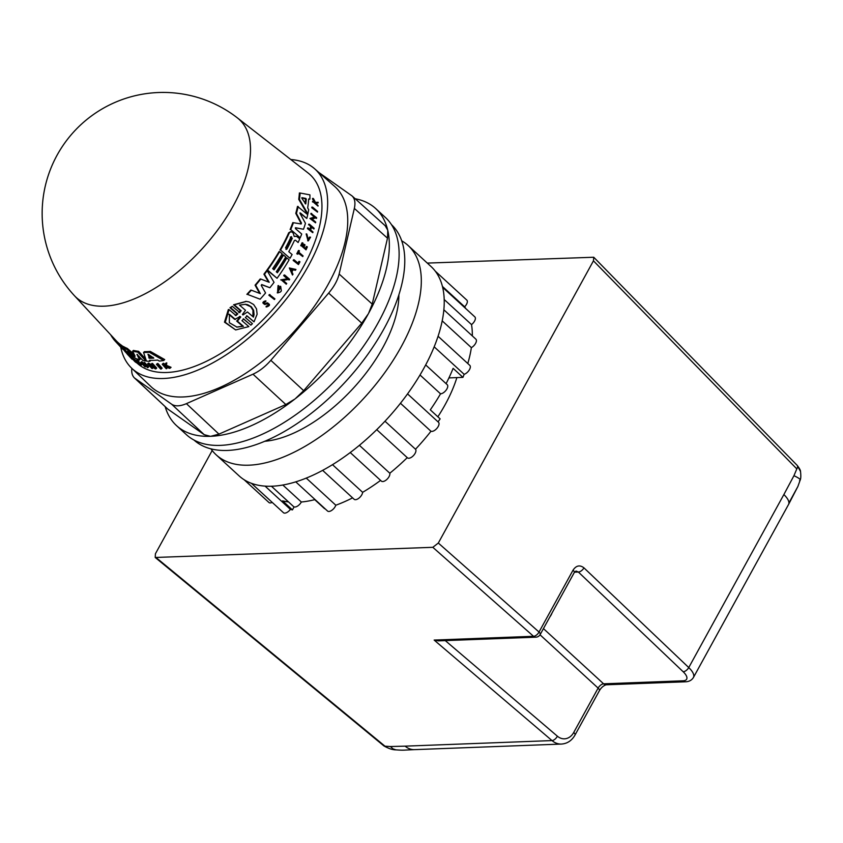 <?xml version="1.0" encoding="UTF-8"?>
<svg xmlns="http://www.w3.org/2000/svg" width="843" height="843" viewBox="0 0 843 843"><rect width="100%" height="100%" fill="white"/><g stroke="black" fill="none" stroke-linecap="round" stroke-linejoin="round"><path stroke-width="1.26" d="M535.895 637.171A5.132 5.132 0 0 0 540.194 634.516A5.132 1.96 -151.2 0 0 539.025 632.029A5.132 2.75 131.5 0 1 533.535 636.296A5.132 3.994 87.8 0 0 535.895 637.171L438.381 640.87L434.145 640.069L552.007 740.575L405.114 746.15A20.506 15.964 87.8 0 0 414.556 749.638C402.195 750.122 404.387 750.439 395.925 749.859L392.922 748.847L390.446 746.529L384.998 746.203A5.132 2.476 129.5 0 1 383.902 745.907L383.902 745.907C388.518 748.542 392.522 749.859 395.894 749.859M414.556 749.638L561.449 744.063C567.255 743.652 571.775 740.649 575 735.064A5.132 1.96 28.8 0 0 573.725 732.472A15.385 11.971 -92.2 0 1 557.392 736.202L445.283 640.606M405.114 746.15L390.446 746.529M797.952 486.358L788.922 502.934A20.506 7.861 28.8 0 1 788.532 504.504L797.952 486.358M799.564 480.615C801.366 479.909 799.491 478.276 793.948 475.694L783.864 494.556A20.506 7.861 28.8 0 1 788.922 502.934M593.788 257.284L797.151 465.336C799.427 468.244 800.555 470.31 800.534 471.522L797.531 466.053A5.132 2.613 135.7 0 1 796.814 468.898L793.948 475.694M797.151 465.336A5.132 2.613 135.7 0 1 797.531 466.053M294.091 506.885L292.426 509.899A135.86 67.514 132.5 0 1 290.392 509.362A5.901 2.929 132.5 0 1 283.448 512.702L251.362 483.26M272.194 502.375A5.901 2.929 132.5 0 1 268.938 502.502L244.048 479.656M292.426 509.899L282.595 500.879A135.86 67.514 -47.5 0 0 288.517 501.922M271.372 486.19L293.596 506.59A5.901 2.929 -47.5 0 0 301.341 502.006A135.86 67.514 -47.5 0 0 314.745 499.657L324.576 508.687A135.86 67.514 132.5 0 0 324.903 508.603M425.704 364.956L447.222 384.693A5.901 2.929 -47.5 0 1 446.2 390.035A5.901 2.929 -47.5 0 1 440.531 393.818A135.86 67.514 -47.5 0 1 430.299 409.846L440.13 418.876A135.86 67.514 132.5 0 1 438.023 421.858M407.559 393.902L438.508 422.29A5.901 2.929 132.5 0 1 437.011 428.233A5.901 2.929 132.5 0 1 430.963 431.258A135.86 67.514 132.5 0 1 415.504 449.235A5.901 2.929 132.5 0 1 413.491 455.557A5.901 2.929 132.5 0 1 407.443 457.823A5.901 2.929 132.5 0 1 407.264 457.633A135.86 67.514 132.5 0 1 389.814 473.229A5.901 2.929 132.5 0 1 386.895 479.393A5.901 2.929 132.5 0 1 381.384 481.121L350.224 452.522M380.593 480.394A135.86 67.514 132.5 0 1 362.638 492.323A5.901 2.929 132.5 0 1 359.065 498.034A5.901 2.929 132.5 0 1 354.123 499.267L322.606 470.331M352.595 497.855A135.86 67.514 132.5 0 1 335.809 505.22A5.901 2.929 132.5 0 1 331.9 510.247A5.901 2.929 132.5 0 1 327.537 511.027L295.714 481.817M210.929 448.813A142.014 70.58 -47.5 0 0 216.135 454.798A142.014 70.58 -47.5 0 0 401.205 346.779A142.014 70.58 -47.5 0 0 408.17 245.534A142.014 70.58 -47.5 0 0 401.763 240.856M264.576 441.3A112.793 56.049 -47.5 0 0 382.88 347.474A112.793 56.049 -47.5 0 0 398.876 294.955M265.029 486.074L290.392 509.362M435.336 271.214L466.811 300.097A5.901 2.929 132.5 0 1 464.63 306.799A135.86 67.514 132.5 0 1 465.821 308.622M442.723 287.421L474.851 316.905A5.901 2.929 132.5 0 1 471.522 324.597A135.86 67.514 132.5 0 1 472.333 335.925M443.913 309.845L475.874 339.171A5.901 2.929 132.5 0 1 475.642 343.27A5.901 2.929 132.5 0 1 471.363 347.632A135.86 67.514 132.5 0 1 467.791 363.523M438.118 336.294L469.793 365.367A5.901 2.929 132.5 0 1 469.203 370.088A5.901 2.929 132.5 0 1 464.145 374.313A135.86 67.514 132.5 0 1 462.944 377.369L448.929 377.906M446.095 383.66A135.86 67.514 -47.5 0 0 453.113 368.349L462.944 377.369M440.531 393.818L420.035 375.009M464.63 306.799L442.491 286.483M471.522 324.597L444.25 299.571M471.363 347.632L442.248 320.909M464.145 374.313L434.208 346.852M430.963 431.258L400.467 403.27M384.977 421.215L415.504 449.235M359.381 445.304L389.814 473.229M332.469 464.641L362.638 492.323M306.22 478.065L335.809 505.22M282.784 484.978L301.341 502.006M216.135 454.798L239.075 475.852A142.014 70.58 -47.5 0 0 387.095 418.939A142.014 70.58 -47.5 0 0 431.11 266.588L408.17 245.534M193.953 440.004A146.113 72.614 -47.5 0 0 345.988 381.215A146.113 72.614 -47.5 0 0 391.531 224.702M290.824 159.527A135.323 67.25 132.5 0 1 291.804 159.612A135.323 67.25 132.5 0 1 314.65 168.79L334.671 186.44A135.86 67.514 132.5 0 1 309.128 313.438A135.86 67.514 132.5 0 1 174.891 396.758A135.86 67.514 132.5 0 1 150.971 386.631L131.666 368.191A135.323 67.25 132.5 0 1 120.739 347.126M314.65 168.79A135.323 67.25 132.5 0 1 289.202 295.282A135.323 67.25 132.5 0 1 155.502 378.286A135.323 67.25 132.5 0 1 131.666 368.191M237.515 117.988A120.992 120.992 0 0 0 73.994 131.613A120.992 120.992 0 0 0 74.437 295.703L74.437 295.703A120.697 59.979 132.5 0 0 96.956 305.988A120.697 59.979 132.5 0 0 217.283 230.529A120.697 59.979 132.5 0 0 237.515 117.988L308.19 173.068A127.904 63.562 132.5 0 1 286.746 292.331A127.904 63.562 132.5 0 1 159.232 372.29A127.904 63.562 132.5 0 1 136.608 362.659M236.577 327.063L242.71 326.252L236.693 321.088L240.034 316.936L239.465 316.441M235.439 319.455L229.422 314.291L229.359 322.721L236.946 327.105L243.427 326.315L237.42 321.162L240.74 317L240.171 316.504L234.712 319.392L228.706 314.228M242.415 314.46L242.984 314.945L247.452 311.952L253.458 317.137L254.07 314.544L253.627 310.277L251.34 306.768L247.726 304.713L245.524 304.281L239.517 305.113L245.524 310.298L242.415 314.46L242.984 314.945L247.452 311.952M252.921 316.673L252.963 310.213L250.687 306.704L245.197 304.26M285.914 249.37L286.335 248.991A126.039 62.635 -47.5 0 0 291.71 238.232L290.319 237.02M305.082 203.584A126.271 62.751 -47.5 0 0 305.535 199.043L301.815 197.715M291.478 270.793A127.261 63.246 -47.5 0 0 292.215 269.612L290.803 269.296M274.396 299.528L268.854 295.198A126.956 63.088 -47.5 0 0 269.391 294.555L274.934 298.886A128.484 63.857 132.5 0 1 274.396 299.528L269.465 295.25A127.978 63.604 -47.5 0 0 270.002 294.607M268.854 295.198L269.465 295.25M294.154 259.823L298.369 263.48A128.421 63.815 -47.5 0 0 299.497 261.446L299.96 261.846A128.463 63.847 132.5 0 1 298.454 264.554L293.775 260.498A127.978 63.604 -47.5 0 0 294.154 259.823L293.554 259.76A126.956 63.088 -47.5 0 1 293.174 260.434L293.775 260.498M297.948 263.111A127.388 63.309 -47.5 0 0 298.896 261.393L299.497 261.446M293.174 260.434L298.454 264.554M299.455 250.898A128.02 63.625 132.5 0 1 298.812 252.183L303.101 255.903A128.463 63.847 132.5 0 1 302.763 256.567L298.475 252.847A128.02 63.625 132.5 0 1 297.769 254.228L297.368 253.891A127.978 63.604 -47.5 0 0 299.065 250.55L299.455 250.898M298.306 253.174L302.763 256.567M296.768 253.827A126.956 63.088 -47.5 0 0 298.454 250.497L299.065 250.55M307.052 234.681L308.285 240.15L310.561 237.168L308.338 240.866L307.052 234.681M307.969 240.086L309.423 237.146L310.561 237.168M309.423 237.146L310.045 237.21M308.022 240.813L306.157 233.933L306.789 233.985M314.376 202.436L312.574 199.064A126.956 63.088 -47.5 0 0 312.574 198.4L313.364 198.474L315.556 202.583L318.127 202.246A128.463 63.847 132.5 0 1 318.127 202.921L315.883 203.195L318.064 205.587A128.463 63.847 132.5 0 1 318.032 206.103L313.28 202.035A127.978 63.604 -47.5 0 0 313.301 201.509L315.134 203.079A128.168 63.699 -47.5 0 0 315.156 202.531L313.364 199.138A127.978 63.604 -47.5 0 0 313.364 198.474M312.574 199.064L313.364 199.138M315.472 202.415L318.127 202.246M313.28 202.035L318.032 206.103M312.511 201.962A126.956 63.088 -47.5 0 0 312.532 201.435L313.301 201.509M314.407 202.457L315.156 202.531M265.334 301.699L265.661 301.731C263.964 302.416 263.88 303.059 265.429 303.649L267.242 303.027C270.424 304.323 270.224 305.619 266.662 306.905L267.02 306.178C269.233 305.387 269.36 304.576 267.41 303.754L265.492 304.365C262.763 303.238 262.921 302.1 265.977 300.962L265.492 301.71M264.997 303.701L267.789 302.922M265.492 304.365L264.449 304.386M264.86 304.302C262.12 303.174 262.289 302.047 265.345 300.898L265.977 300.962M266.778 306.947L266.019 306.841L266.388 306.114L267.294 306.23M266.609 302.974L267.473 302.858M266.388 306.114C268.601 305.324 268.727 304.523 266.778 303.691M303.048 243.195A128.02 63.625 132.5 0 1 302.015 245.503L303.417 246.714A128.168 63.699 -47.5 0 0 304.449 244.407L305.018 244.902A128.22 63.72 132.5 0 1 303.986 247.22L305.893 248.864A128.421 63.826 -47.5 0 0 306.926 246.556L307.337 246.915A128.463 63.847 132.5 0 1 306.03 249.844L301.341 245.777A127.978 63.604 -47.5 0 0 302.658 242.847L303.048 243.195M302.953 246.325A127.135 63.183 -47.5 0 0 303.828 244.344L304.449 244.407M305.44 248.474A127.388 63.309 -47.5 0 0 306.315 246.504L306.926 246.556M301.341 245.777L306.03 249.844M300.73 245.713A126.956 63.088 -47.5 0 0 302.036 242.795L302.658 242.847M311.594 226.957A128.22 63.72 132.5 0 1 310.667 230.013L312.995 232.025A128.463 63.847 132.5 0 1 312.774 232.7L308.074 228.643A127.978 63.604 -47.5 0 0 308.296 227.958L310.382 229.77A128.199 63.71 -47.5 0 0 311.32 226.714L309.223 224.902A127.978 63.604 -47.5 0 0 309.423 224.217L314.123 228.284A128.463 63.847 132.5 0 1 313.933 228.969L311.594 226.957M312.774 232.7L307.432 228.579A126.956 63.088 -47.5 0 0 307.642 227.895L308.296 227.958M307.432 228.579L308.074 228.643M309.866 229.317A127.167 63.204 -47.5 0 0 310.667 226.651L311.32 226.714M310.667 226.651L309.223 224.902M308.57 224.839A126.956 63.088 -47.5 0 0 308.759 224.164L309.423 224.217M311.478 227.357L313.933 228.969M290.761 269.212L291.741 271.383A128.284 63.752 -47.5 0 0 292.806 269.665L290.761 269.212M291.92 271.794L292.995 274.207A128.484 63.857 132.5 0 1 292.479 275.029L289.328 267.969L295.956 269.433A128.484 63.857 132.5 0 1 295.461 270.255L293.195 269.749A128.315 63.773 132.5 0 1 291.92 271.794M289.328 267.969L292.479 275.029M292.215 269.612L292.806 269.665M293.153 269.823L295.461 270.255M284.723 275.039L289.644 279.318A128.484 63.857 132.5 0 1 289.202 279.96L288.559 279.412L283.153 280.445L286.725 283.533A128.484 63.857 132.5 0 1 286.262 284.196L281.341 279.918L287.748 278.696L284.281 275.693A127.978 63.604 -47.5 0 0 284.723 275.039L284.123 274.987A126.956 63.088 -47.5 0 1 283.68 275.64L284.281 275.693M289.202 279.96L288.127 279.497M281.341 279.918L286.262 284.196M280.73 279.865L287.748 278.696M287.147 278.643L283.68 275.64M315.556 222.805L309.918 218.463L314.334 217.051L310.846 214.038A126.935 63.077 -47.5 0 0 310.962 213.363L316.631 217.705A128.463 63.847 132.5 0 1 316.504 218.379L315.862 217.831L312.121 219.022L315.714 222.12A128.463 63.847 132.5 0 1 315.556 222.805L310.603 218.527L315.029 217.115L311.541 214.111A127.957 63.594 -47.5 0 0 311.668 213.427M310.846 214.038L311.541 214.111M315.408 217.968L316.504 218.379M309.918 218.463L310.603 218.527M314.334 217.051L315.029 217.115M279.444 289.075L278.949 288.643A128.241 63.731 -47.5 0 0 280.687 286.357L281.341 290.856A128.484 63.857 132.5 0 1 280.498 291.952L277.842 292.9L278.643 285.64L278.032 291.794L280.445 287.758A128.284 63.752 132.5 0 1 279.444 289.075L278.348 288.591A127.209 63.214 -47.5 0 0 280.076 286.293L280.687 286.357M278.348 288.591L278.949 288.643M277.537 292.848L278.042 285.587L278.643 285.64M277.737 291.741L280.076 288.243M301.878 198.316L305.756 203.964A127.293 63.257 -47.5 0 0 306.283 199.117L305.872 198.421L301.952 197.662L301.878 198.316M309.929 194.859A127.641 63.436 132.5 0 1 309.855 199.18L308.675 198.959A127.525 63.373 132.5 0 1 307.674 207.947L308.696 209.675A127.641 63.436 132.5 0 1 307.874 213.922L299.455 199.401A126.661 62.951 -47.5 0 0 300.129 193.026L309.929 194.859M308.664 199.032L309.855 199.18M299.455 199.401L298.738 199.338L307.189 213.859L307.874 213.922M298.738 199.338A125.639 62.435 -47.5 0 0 299.381 192.952L300.129 193.026M279.644 251.636L282.142 253.806A126.924 63.077 132.5 0 1 272.658 268.632L274.038 269.844A127.061 63.151 -47.5 0 0 283.533 255.007L285.756 256.936A127.293 63.257 132.5 0 1 276.262 271.773L277.379 272.742A127.409 63.32 -47.5 0 0 286.873 257.905L289.107 259.844A127.641 63.436 132.5 0 1 277.052 278.285L267.6 270.066A126.661 62.951 -47.5 0 0 279.644 251.636L279.054 251.583A125.639 62.435 -47.5 0 1 266.999 270.013L267.6 270.066M273.648 269.497A126.039 62.635 -47.5 0 0 282.932 254.955L283.533 255.007M276.978 272.394A126.376 62.803 -47.5 0 0 286.272 257.853L286.873 257.905M266.999 270.013L277.052 278.285M290.93 237.083A126.924 63.077 132.5 0 1 285.545 247.842L286.936 249.043A127.072 63.151 -47.5 0 0 292.321 238.284L290.93 237.083L291.583 236.651M286.22 249.465L286.936 249.043L286.335 248.991M292.142 232.215L293.216 233.142L294.196 236.43L296.578 236.335L299.76 238.832A127.641 63.436 132.5 0 1 298.127 242.521L295.471 240.213L294.439 240.445A127.293 63.267 132.5 0 1 288.78 251.667L292.099 254.544A127.641 63.436 132.5 0 1 290.003 258.285L280.55 250.076A126.661 62.951 -47.5 0 0 289.328 232.837L291.035 231.699L292.142 232.215M295.956 236.272L294.196 236.43M294.439 240.445L295.471 240.213L298.127 242.521M280.55 250.076L290.003 258.285M279.95 250.023A125.639 62.435 -47.5 0 0 288.717 232.773L290.73 231.699M267.157 270.677L274.049 282.342A127.641 63.436 132.5 0 1 269.865 287.737L261.888 284.607L261.246 285.377L265.577 292.953A127.641 63.436 132.5 0 1 260.118 299.212L247.505 294.397A126.661 62.951 -47.5 0 0 251.362 290.192L260.361 293.649L255.692 285.219A126.661 62.951 -47.5 0 0 260.782 279.044L269.223 282.289L264.512 274.238A126.661 62.951 -47.5 0 0 267.157 270.677L266.557 270.624A125.639 62.435 -47.5 0 1 263.912 274.175L264.512 274.238M261.657 284.586L261.246 285.377M260.118 299.212L247.505 294.397M269.865 287.737L261.593 284.671M246.862 294.344A125.639 62.435 -47.5 0 0 250.719 290.14L251.362 290.192M259.612 293.364L255.071 285.166L255.692 285.219M255.071 285.166A125.639 62.435 -47.5 0 0 260.171 278.991L260.782 279.044M268.485 282.005L263.912 274.175M300.519 223.922L300.814 222.995L295.777 213.363A125.639 62.435 -47.5 0 0 297.495 206.398L307.716 214.68A127.641 63.436 132.5 0 1 306.799 218.485L300.487 213.037L300.15 213.637L305.451 223.3A127.641 63.436 132.5 0 1 303.501 229.264L295.566 227.747L295.44 228.59L301.731 234.038A127.641 63.436 132.5 0 1 300.203 237.789L290.73 229.581A126.661 62.951 -47.5 0 0 293.427 222.7L301.162 223.975L301.467 223.058L296.43 213.427A126.661 62.951 -47.5 0 0 298.18 206.461M295.777 213.363L296.43 213.427M299.823 212.973L306.799 218.485M300.15 213.005L300.15 213.637M295.398 227.768L303.501 229.264M295.524 227.736L295.44 228.59M290.73 229.581L300.203 237.789M290.108 229.517A125.639 62.435 -47.5 0 0 292.795 222.636L293.427 222.7M239.401 312.447L241.182 310.782L234.28 304.839L246.419 301.415L249.128 301.942L253.627 304.502L256.514 308.875L257.126 314.228L254.017 321.847L247.125 315.914L245.345 317.558L252.447 323.68L250.866 325.135L243.753 319.012L241.93 320.656L248.843 326.599L235.671 329.94L225.271 322.3L229.064 309.592L235.977 315.535L237.81 313.902L230.697 307.779L232.299 306.325L239.918 312.648M250.866 325.135L243.237 318.812M254.017 321.847L246.609 315.704M240.034 316.936L240.74 317L240.171 316.504M238.706 312.374L240.497 310.719L233.595 304.776L246.124 301.383M233.595 304.776L234.28 304.839M235.271 315.472L237.104 313.828L229.991 307.716L232.299 306.325M242.71 326.252L243.427 326.315M236.693 321.088L237.42 321.162M235.671 329.94L224.491 322.152L228.348 309.529L229.064 309.592M229.991 307.716L230.697 307.779M317.495 212.12L312.521 207.842A127.957 63.594 -47.5 0 0 312.595 207.157L317.579 211.435A128.463 63.847 132.5 0 1 317.495 212.12L311.794 207.778A126.935 63.077 -47.5 0 0 311.868 207.093L312.595 207.157M311.794 207.778L312.521 207.842M149.053 354.777L150.317 357.443A126.271 62.751 -47.5 0 0 153.184 357.369M152.594 367.053L153.226 367.748L152.372 368.528A128.463 63.847 132.5 0 1 151.856 368.454L147.641 363.828L154.069 367.474L151.118 364.218A127.957 63.594 -47.5 0 0 151.666 364.26L155.86 368.897A128.463 63.847 132.5 0 1 155.312 368.855L149.327 365.177L152.372 368.528M147.641 363.828L148.484 363.038L151.751 364.924M143.563 352.479L144.459 351.657A125.639 62.435 -47.5 0 0 150.296 351.405L164.701 359.571L163.7 360.498A127.641 63.436 132.5 0 1 159.338 361.078L157.652 360.077A127.525 63.373 132.5 0 1 149.527 360.319L149.864 361.362A127.641 63.436 132.5 0 1 146.429 361.078L143.563 352.479A126.661 62.951 -47.5 0 0 149.348 352.279L163.7 360.498M150.686 360.351L149.864 361.362M151.118 364.218L151.982 363.407A126.935 63.077 -47.5 0 0 152.541 363.449L156.735 368.085L155.86 368.897M156.429 364.376L157.346 363.533A126.935 63.077 -47.5 0 0 157.957 363.512L162.13 368.18L161.224 369.023A128.463 63.847 132.5 0 1 160.613 369.034L156.429 364.376A127.957 63.594 -47.5 0 0 157.04 364.355L161.224 369.023M145.713 359.129L138.621 351.31A125.639 62.435 -47.5 0 1 133.426 350.414L132.604 351.173A126.661 62.951 -47.5 0 0 137.767 352.111L145.85 361.004A127.641 63.436 132.5 0 1 142.973 360.551L136.945 354.418L139.569 359.75A127.641 63.436 132.5 0 1 135.681 358.444L127.693 351.352L132.804 357.147A127.641 63.436 132.5 0 1 130.697 355.978L122.541 347.147L123.31 346.431A125.639 62.435 -47.5 0 0 127.314 348.433L134.111 354.271M138.947 356.136L140.381 358.992L139.569 359.75M74.437 295.703L116.186 340.72A125.639 62.435 -47.5 0 0 121.571 345.335L123.12 346.61M140.834 362.416A127.978 63.604 -47.5 0 0 141.287 362.553L143.078 364.513A128.199 63.71 -47.5 0 0 145.154 365.103L143.363 363.143A127.978 63.604 -47.5 0 0 143.837 363.27L147.852 367.664A128.463 63.847 132.5 0 1 147.377 367.537L145.386 365.367A128.22 63.72 132.5 0 1 143.321 364.766L145.302 366.937A128.463 63.847 132.5 0 1 144.859 366.8L140.834 362.416L141.645 361.668A126.956 63.088 -47.5 0 0 142.098 361.805L143.89 363.765A127.167 63.204 -47.5 0 0 143.942 363.776M143.363 363.143L144.185 362.385A126.956 63.088 -47.5 0 0 144.659 362.511L148.674 366.895L147.852 367.664M145.344 365.356L146.113 366.189L145.302 366.937M135.017 360.109L135.702 360.846A127.388 63.309 -47.5 0 0 136.313 361.278M130.95 357.348L131.708 356.642A126.956 63.088 -47.5 0 0 133.215 357.685L132.783 358.77A128.02 63.625 132.5 0 1 131.592 357.948L132.804 359.244A128.168 63.699 -47.5 0 0 133.995 360.077L134.49 360.604A128.22 63.72 132.5 0 1 133.299 359.782L134.943 361.563A128.421 63.826 -47.5 0 0 136.123 362.385L136.482 362.775A128.463 63.847 132.5 0 1 134.985 361.721L130.95 357.348A127.978 63.604 -47.5 0 0 132.446 358.401L132.783 358.77M133.32 358.275L133.563 358.538A127.135 63.183 -47.5 0 0 134.764 359.36L135.259 359.898L134.49 360.604M167.388 367.464L166.703 368.665A128.463 63.847 132.5 0 1 166.197 368.718L162.246 364.271A127.978 63.604 -47.5 0 0 162.752 364.218L164.28 365.936A128.168 63.699 -47.5 0 0 164.828 365.873L165.133 363.913A127.978 63.604 -47.5 0 0 165.808 363.818L165.428 366.199L170.054 368.233A128.463 63.847 132.5 0 1 169.359 368.338L165.376 366.547L166.703 368.665M162.246 364.271L163.205 363.386A126.956 63.088 -47.5 0 0 163.721 363.322L164.996 364.766M165.133 363.913L166.113 363.006A126.956 63.088 -47.5 0 0 166.798 362.901L166.398 365.304L171.055 367.316L170.054 368.233M140.728 364.756L141.308 365.135C140.57 366.347 132.182 357.327 138.052 361.615L138.168 361.889C133.5 358.475 140.17 365.651 140.76 364.682L141.55 363.955L141.961 364.534M138.842 360.888L138.052 361.615L136.039 360.593L136.819 359.877L138.958 361.152L138.168 361.889L136.566 361.078M138.305 361.752L141.434 364.05M126.007 350.899L131.36 356.968M124.722 350.772L124.522 350.962A127.978 63.604 -47.5 0 0 124.775 351.299L127.261 353.976M129.601 355.293L129 355.851A128.02 63.625 132.5 0 1 128.421 355.314L132.119 359.308A128.463 63.847 132.5 0 1 131.824 359.023L128.125 355.029A128.02 63.625 132.5 0 1 127.514 354.429L127.177 354.06A127.978 63.604 -47.5 0 0 128.663 355.483L129 355.851M166.798 362.901L165.808 363.818M166.398 365.304L165.428 366.199M163.721 363.322L162.752 364.218M164.901 365.356L164.28 365.936M133.563 358.538L132.804 359.244M134.764 359.36L133.995 360.077M135.702 360.846L134.943 361.563M136.745 361.816L136.123 362.385M137.093 362.205L136.482 362.775M133.215 357.685L132.446 358.401M142.098 361.805L141.287 362.553M143.89 363.765L143.078 364.513M144.659 362.511L143.837 363.27M152.541 363.449L151.666 364.26M147.978 354.229L149.422 358.275A127.293 63.257 -47.5 0 0 153.795 358.138L148.4 354.366M150.296 351.405L149.348 352.279M110.728 334.84A126.661 62.951 -47.5 0 0 112.604 337.874L113.257 338.58M118.283 344.471A127.072 63.151 -47.5 0 0 118.884 345.124A127.072 63.151 -47.5 0 0 123.141 348.949L121.94 347.653A126.924 63.077 132.5 0 1 117.672 343.828L115.48 341.457A126.661 62.951 -47.5 0 0 120.802 346.041L125.691 351.194M130.265 355.514L130.128 355.641A127.641 63.436 132.5 0 1 128.21 354.334L124.943 350.941A127.293 63.267 132.5 0 1 120.812 347.211L118.884 345.124M113.763 338.106L113.162 338.665A126.661 62.951 -47.5 0 0 115.48 341.457M121.761 348.191L122.857 349.223M138.621 351.31L137.767 352.111M137.609 354.661L137.061 354.302M122.541 347.147A126.661 62.951 -47.5 0 0 126.513 349.171L135.133 356.252L132.604 351.173M133.479 356.515L132.804 357.147M127.314 348.433L126.513 349.171M157.957 363.512L157.04 364.355M355.198 198.758A147.293 73.204 132.5 0 1 375.683 208.548L385.514 217.578A147.293 73.204 132.5 0 1 339.866 375.588A147.293 73.204 132.5 0 1 186.345 434.619L176.503 425.599A147.293 73.204 132.5 0 1 165.196 406.748M375.683 208.548A147.293 73.204 132.5 0 1 387.706 230.118L385.177 225.703L352.026 195.903C354.829 198.558 355.598 202.72 354.345 208.411L339.149 274.028C337.6 280.308 334.102 286.662 328.665 293.09L270.835 360.319C265.292 366.663 259.338 371.289 252.995 374.187L186.408 403.649C180.107 406.347 175.186 406.537 171.645 404.219L134.49 377.98C132.267 375.83 131.371 372.617 131.814 368.328M354.345 208.411L387.495 238.211L387.791 230.466A147.293 73.204 132.5 0 1 368.602 313.311L372.227 304.102L339.149 274.028M328.665 293.09L361.752 323.154L368.317 313.828A147.293 73.204 132.5 0 1 295.303 398.707L303.68 390.667L270.835 360.319M252.995 374.187L285.83 404.535L294.818 399.087A147.293 73.204 132.5 0 1 210.75 436.295L218.969 434.124L186.408 403.649M171.645 404.219L204.217 434.682L210.35 436.305A147.293 73.204 132.5 0 1 176.503 425.599M204.217 434.682L167.725 409.024L134.49 377.98M285.83 404.535L218.969 434.124M361.752 323.154L303.68 390.667M387.495 238.211L372.227 304.102M318.823 172.478L352.026 195.903M456.885 377.601A112.793 56.049 132.5 0 1 445.157 404.629A112.793 56.049 132.5 0 1 437.854 416.79M549.857 616.95A10.253 5.1 -47.5 0 0 552.039 612.977M583.957 567.855A5.132 2.687 133.6 0 1 578.351 572.018L683.146 671.734A5.132 2.687 -46.4 0 0 688.752 667.572L583.957 567.855C579.836 564.705 576.212 565.463 573.061 570.131L539.025 632.029L438.318 543.04L432.817 547.307L155.207 557.476L155.418 553.777L212.183 450.52M576.011 571.038L578.351 572.018L574.505 572.165M427.306 263.09L593.757 257.241L593.451 260.845L438.318 543.04M305.535 199.043L306.283 199.117M305.124 198.347L305.872 198.421M291.71 238.232L292.321 238.284M288.717 232.773L289.328 232.837M300.814 222.995L301.467 223.058M240.497 310.719L241.182 310.782M237.104 313.828L237.81 313.902M149.675 357.032L148.779 357.864M150.317 357.443L149.422 358.275M121.571 345.335L120.802 346.041M167.725 409.024L135.323 378.655M783.864 494.556L688.752 667.572A20.506 7.861 -151.2 0 1 693.41 677.519C691.681 680.269 689.037 681.692 685.464 681.787A5.132 3.994 -92.2 0 1 682.999 680.807L603.609 683.821A5.132 2.55 -47.5 0 0 598.119 688.099L573.725 732.472M683.146 671.734A15.385 5.89 28.8 0 1 682.999 680.807M543.44 628.604L603.609 683.821A5.132 3.994 87.8 0 0 606.085 684.801C603.388 685.717 601.164 687.677 599.394 690.691A5.132 1.96 -151.2 0 0 598.119 688.099L540.026 634.79M557.392 736.202A5.132 2.613 -49.5 0 1 552.007 740.575A20.506 15.964 87.8 0 0 561.449 744.063M540.194 634.516L574.231 572.618A5.132 1.96 -151.2 0 0 574.231 572.608A5.132 1.96 -151.2 0 0 573.061 570.131M432.817 547.307L533.535 636.296L434.145 640.069M384.998 746.203L156.345 557.803M593.451 260.845L796.814 468.898M797.836 486.622L800.112 480.268C800.892 478.74 801.019 475.768 800.492 471.363M407.443 457.823L376.737 429.656M307.716 240.813L308.338 240.866M277.231 292.837L277.842 292.9M295.64 236.219L296.262 236.272M290.413 231.646L291.035 231.699M245.756 301.351L246.419 301.404M599.394 690.691L575 735.064M574.231 572.608L575.99 571.048M155.249 557.508L383.902 745.907M693.41 677.519L788.532 504.504M685.464 681.787L606.085 684.801"/></g></svg>
